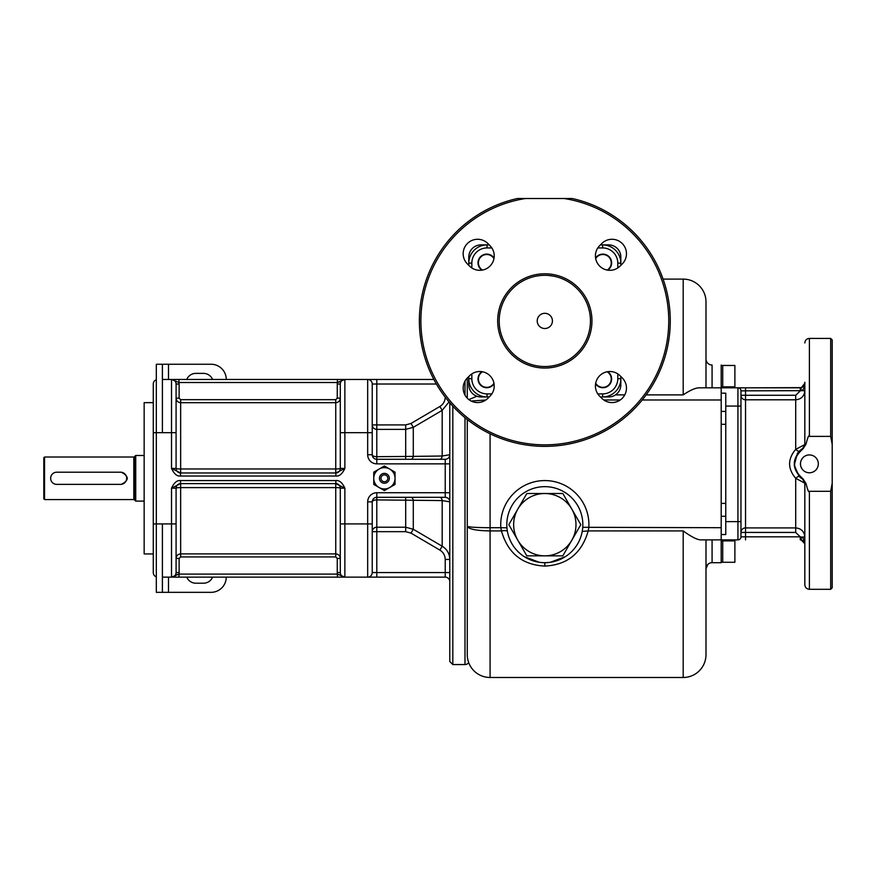 <?xml version="1.0" encoding="UTF-8"?>
<svg xmlns="http://www.w3.org/2000/svg" width="876" height="876" viewBox="0 0 876 876"><rect width="100%" height="100%" fill="white"/><g stroke="black" fill="none" stroke-linecap="round" stroke-linejoin="round"><path stroke-width="1.31" d="M180.522 483.618L180.522 480.574C177.127 480.092 174.127 482.632 171.521 488.173L180.522 483.618L335.869 483.618L180.653 483.618A4.566 4.566 0 0 0 176.087 488.173L176.087 572.565A4.566 4.566 0 0 1 171.521 577.131L367.679 577.131A4.566 4.566 0 0 0 372.234 572.565A4.566 4.566 0 0 1 367.679 577.131L376.8 577.131L367.679 577.131A4.566 4.566 0 0 0 372.234 572.565L372.234 523.914L367.679 523.914L367.679 577.131M226.26 379.461A15.21 15.21 0 0 0 211.061 364.252L162.399 364.252L162.399 432.678L171.521 432.678L171.521 468.408C174.127 473.96 177.127 476.489 180.522 476.018L335.869 476.018C339.264 476.489 342.264 473.96 344.87 468.408L344.87 379.461L171.521 379.461L178.978 379.461L178.978 382.505L171.521 379.461L171.521 432.678L176.087 432.678L176.087 468.408A4.566 4.566 0 0 0 180.653 472.974L335.749 472.974A4.566 4.566 0 0 0 340.304 468.408L340.304 384.016A4.566 4.566 0 0 1 344.87 379.461L337.413 382.505L337.413 379.461L343.228 379.461M176.087 488.173A4.566 0.558 180 0 1 180.653 487.614L180.653 483.618A4.566 4.566 0 0 0 176.087 488.173L171.521 488.173L171.521 523.914L162.399 523.914L162.399 592.34L156.322 592.34L156.322 432.678L162.399 432.678M162.399 577.131L171.521 577.131L178.978 574.087L178.978 577.131L173.163 577.131M449.782 492.739L376.8 492.739A9.121 9.121 0 0 0 367.679 501.86L372.234 501.86A4.566 1.96 180 0 1 376.8 499.9L376.8 527.221L405.687 527.221L413.286 529.268L442.183 546.219C447.056 549.263 449.585 553.665 449.782 559.446L449.782 572.565L445.227 572.565L445.227 577.131L376.8 577.131L376.8 572.565L372.234 572.565M337.26 572.565L337.26 558.45L335.749 556.917L180.653 556.917L179.131 558.45L179.131 572.565A7.599 7.599 0 0 1 178.978 574.087L337.413 574.087A7.599 7.599 0 0 1 337.26 572.565L340.304 572.565L340.304 558.45C340.03 555.68 338.508 554.169 335.749 553.895L335.749 487.614A4.566 0.558 180 0 1 340.304 488.173L340.304 572.565A4.566 4.566 0 0 0 344.87 577.131L337.413 577.131L337.413 574.087L344.87 577.131L344.87 523.914L367.679 523.914L367.679 501.86M178.978 577.131L178.343 577.131M175.408 577.131L176.284 577.131M340.304 523.914L344.87 523.914L344.87 488.173C342.264 482.632 339.264 480.092 335.869 480.574L180.522 480.574M168.488 577.131L168.488 592.34L162.399 592.34M168.488 592.34L211.061 592.34A15.21 15.21 0 0 0 226.26 577.131M186.73 379.461A9.888 9.888 0 0 1 195.852 373.373L203.462 373.373A9.888 9.888 0 0 1 212.583 379.461M186.73 577.131A9.888 9.888 0 0 0 195.852 583.208L203.462 583.208A9.888 9.888 0 0 0 212.583 577.131M162.399 364.252L156.322 364.252L156.322 432.678L153.278 432.678L153.278 384.016L153.278 402.642L144.157 402.642L144.157 553.939L153.278 553.939L153.278 572.565L153.278 432.678M153.278 384.016A4.566 4.566 0 0 1 156.322 379.724A4.566 4.566 0 0 0 153.278 384.016M153.278 572.565A4.566 4.566 0 0 0 156.322 576.868A4.566 4.566 0 0 1 153.278 572.565M144.157 455.487L135.736 455.487L135.736 501.105L144.157 501.105M133.82 457.009L133.82 499.583L44.556 499.583L44.556 457.009L133.82 457.009A1.215 1.215 0 0 0 135.003 456.067L135.736 455.487M133.82 499.583A1.215 1.215 0 0 1 135.003 500.514L135.736 501.105M135.003 500.514L135.003 456.067M120.592 472.208L121.348 472.208C129.188 476.27 129.188 480.322 121.348 484.373L56.721 484.373A6.077 6.077 0 0 1 50.644 478.296A6.077 6.077 0 0 1 56.721 472.208L120.592 472.208A6.077 6.077 0 0 1 126.67 478.296A6.077 6.077 0 0 1 120.592 484.373M44.556 499.583L43.8 498.816L43.8 457.765L44.556 457.009M162.399 379.461L178.66 379.461M337.413 379.461L340.107 379.461M433.872 379.461L344.87 379.461A4.566 4.566 0 0 0 340.304 384.016L337.26 384.016A7.599 7.599 0 0 1 337.413 382.505L337.468 382.494M372.234 384.016L372.234 432.678L372.234 384.016L376.8 384.016L376.8 379.461L367.679 379.461A4.566 4.566 0 0 1 372.234 384.016A4.566 4.566 0 0 0 367.679 379.461L367.679 432.678L340.304 432.678M176.087 432.678L176.087 384.016A4.566 4.566 0 0 0 171.521 379.461L172.473 379.461M411.008 459.287L439.905 459.287L411.008 459.287A4.566 2.453 -90 0 0 413.286 456.385L376.8 456.692L376.8 459.287A4.566 4.566 0 0 1 372.234 454.721L367.679 454.721L367.679 432.678L372.234 432.678L372.234 454.721A4.566 1.96 0 0 0 376.8 456.692L376.8 424.926L405.687 424.926L411.008 423.458L439.905 406.475C443.3 404.329 445.074 401.219 445.227 397.135M445.227 497.305L376.8 497.305L376.8 499.9L442.183 500.579L449.782 501.86A4.566 4.566 90 0 0 445.227 497.305A4.566 4.566 0 0 1 449.782 501.86A4.566 4.566 90 0 0 445.227 497.305L445.227 463.853L449.782 463.853L449.782 402.807L449.782 661.522L452.826 664.555L452.826 406.201M452.826 664.555L464.992 664.555A4.566 4.566 0 0 0 468.704 662.639L468.572 662.289M468.485 662.015L467.85 659.77M467.718 659.157L467.587 658.489M467.269 398.197L467.269 378.038M468.704 662.639A22.809 22.809 0 0 0 490.078 677.487A22.809 22.809 0 0 1 467.269 654.679L467.269 419.527M467.269 654.679A22.809 22.809 0 0 0 490.078 677.487L490.078 530.922C476.237 530.681 468.627 529.126 467.269 526.257C468.627 527.144 476.237 527.637 490.078 527.713L490.078 433.795M506.93 527.823L500.831 527.713L501.433 530.922C507.817 553.194 522.282 564.921 544.817 566.082C567.352 564.921 581.817 553.194 588.212 530.922L582.222 531.414M490.078 677.487L683.192 677.487A22.809 22.809 0 0 0 705.99 654.679L705.99 568.141M545.923 562.666L547.029 562.622M548.135 562.534L549.241 562.425M550.336 562.283L565.348 556.665M581.697 533.878L581.982 532.663M797.51 453.341L799.054 451.447A4.566 0.756 -137.2 0 1 795.704 449.366C787.579 459.024 787.579 468.682 795.704 478.329L804.825 483.147A4.566 0.723 -0 0 0 806.051 483.64C807.749 490.418 808.855 492.98 809.391 491.305L809.391 589.296C806.621 589.022 805.099 587.5 804.825 584.73L804.825 483.147L802.701 479.281C791.488 468.999 791.488 458.706 802.701 448.413L804.825 444.559L795.704 449.366L795.704 399.795C801.244 399.259 804.288 396.215 804.825 390.674L804.825 383.261C804.135 388.112 802.953 390.587 801.288 390.674L740.965 390.86L740.965 536.835A3.044 3.044 0 0 1 737.931 539.879L701.019 539.879C697.449 539.923 691.503 536.944 683.192 530.922L588.212 530.922L588.803 527.713A44.096 44.096 0 0 0 544.817 480.574A44.096 44.096 0 0 0 500.831 527.713L490.078 527.713L490.078 530.922L501.433 530.922A6.077 1.588 169.7 0 1 507.412 531.447L507.412 531.425M507.653 532.663L507.938 533.878M524.286 556.665L539.298 562.283M540.393 562.425L541.499 562.534M542.605 562.622L543.711 562.666M705.99 387.827L705.99 301.913A22.809 22.809 0 0 0 683.192 279.105L663.088 279.105L683.192 279.105L683.192 394.89C690.233 390.138 695.632 387.783 699.387 387.827L721.2 387.827L721.2 562.688L712.078 562.688A6.077 6.077 180 0 0 705.99 568.765L705.99 568.765A6.077 6.077 180 0 1 712.078 562.688L721.2 562.688M485.797 400.025L471.135 401.033M468.846 399.587L476.883 396.248M468.791 376.516L468.791 384.783A12.165 12.165 0 0 0 480.957 396.948L487.034 396.948A18.243 18.243 0 0 1 468.791 378.695A18.243 18.243 0 0 0 487.034 396.948L489.224 396.948M491.841 247.93L487.034 247.93A15.21 15.21 0 0 0 471.835 263.139L468.791 263.139A18.243 18.243 0 0 1 487.034 244.897A18.243 18.243 0 0 0 468.791 263.139L468.791 257.051A12.165 12.165 0 0 1 480.957 244.897L487.034 244.897A18.243 18.243 0 0 0 468.791 263.139L468.791 265.319M617.799 267.936L617.799 263.139A15.21 15.21 0 0 0 602.6 247.93L602.6 244.897L608.678 244.897A12.165 12.165 0 0 1 620.843 257.051L620.843 263.139A18.243 18.243 0 0 0 602.6 244.897A18.243 18.243 0 0 1 620.843 263.139A18.243 18.243 0 0 0 602.6 244.897L600.421 244.897M489.224 244.897L487.034 244.897L487.034 247.93M600.421 396.948L602.6 396.948A18.243 18.243 0 0 0 620.843 378.695L620.843 384.783A12.165 12.165 0 0 1 608.678 396.948L602.6 396.948A18.243 18.243 0 0 0 620.843 378.695L620.843 376.516M620.843 265.319L620.843 263.139L617.799 263.139M595.581 383.798A8.738 8.738 0 0 0 611.251 381.498A8.738 8.738 0 0 0 607.703 371.687M481.931 371.687A8.738 8.738 0 0 0 484.242 387.356A8.738 8.738 0 0 0 494.053 383.798M517.366 198.513L572.269 198.513A125.443 125.443 0 0 1 648.558 391.452A125.443 125.443 0 0 1 441.077 391.452A125.443 125.443 0 0 1 517.366 198.513M525.469 198.513A123.921 123.921 0 0 0 440.88 388.407A123.921 123.921 0 0 0 648.755 388.407A123.921 123.921 0 0 0 564.166 198.513M544.817 273.783A47.14 47.14 0 0 0 497.678 320.923A47.14 47.14 0 0 0 544.817 368.051A47.14 47.14 0 0 0 591.957 320.923A47.14 47.14 0 0 0 544.817 273.783M620.077 266.085L622.234 263.939A14.443 14.443 0 0 0 622.234 243.506A14.443 14.443 0 0 0 601.801 243.506L599.655 245.652A14.443 14.443 0 0 0 599.655 266.085A14.443 14.443 0 0 0 620.077 266.085M489.98 245.652L487.833 243.506A14.443 14.443 0 0 0 467.401 243.506A14.443 14.443 0 0 0 467.401 263.939L469.558 266.085A14.443 14.443 0 0 0 489.98 266.085A14.443 14.443 0 0 0 489.98 245.652M469.558 375.749L467.401 377.906A14.443 14.443 0 0 0 467.401 398.328A14.443 14.443 0 0 0 487.833 398.328L489.98 396.182A14.443 14.443 0 0 0 489.98 375.749A14.443 14.443 0 0 0 469.558 375.749M599.655 396.182L601.801 398.328A14.443 14.443 0 0 0 622.234 398.328A14.443 14.443 0 0 0 622.234 377.906L620.077 375.749A14.443 14.443 0 0 0 599.655 375.749A14.443 14.443 0 0 0 599.655 396.182M544.04 275.305L544.817 275.305A45.618 45.618 0 0 0 499.2 320.923A45.618 45.618 0 0 0 544.817 366.529A45.618 45.618 0 0 0 590.435 320.923A45.618 45.618 0 0 0 544.817 275.305L545.606 275.305M544.357 275.305L543.646 275.316M537.393 275.907L540.306 275.524M541.39 275.436L543.23 275.327M548.245 275.436L553.752 276.181M553.216 276.082L551.968 275.863M550.938 275.71L550.303 275.633M549.964 275.59L549.383 275.535M548.628 275.458L547.872 275.403M552.417 320.923A7.599 7.599 0 0 1 544.817 328.522A7.599 7.599 0 0 1 537.218 320.923A7.599 7.599 0 0 1 544.817 313.312A7.599 7.599 0 0 1 552.417 320.923M607.703 270.147A8.738 8.738 0 0 0 605.393 254.489A8.738 8.738 0 0 0 595.581 258.037M494.053 258.037A8.738 8.738 0 0 0 478.384 260.336A8.738 8.738 0 0 0 481.931 270.147M595.68 258.595A8.366 8.366 0 0 1 611.24 262.855A8.366 8.366 0 0 1 607.134 270.06M482.501 270.06A8.366 8.366 0 0 1 486.76 254.5A8.366 8.366 0 0 1 493.954 258.595M607.134 371.785A8.366 8.366 0 0 1 602.874 387.345A8.366 8.366 0 0 1 595.68 383.239M493.954 383.239A8.366 8.366 0 0 1 478.395 378.98A8.366 8.366 0 0 1 482.501 371.785M705.99 539.879L705.99 654.679A22.809 22.809 0 0 1 683.192 677.487L683.192 530.922M705.99 362.73L705.99 363.31M705.99 363.934L705.99 364.613M705.99 365.029L705.99 369.114M712.046 365.018L712.078 365.018A6.077 6.077 -0 0 1 705.99 358.93L705.99 358.952A6.077 6.077 -0 0 0 712.078 365.018L712.078 387.827M705.99 361.262L705.99 362.007M705.99 565.721L705.99 568.765L707.797 564.44M705.99 301.913A22.809 22.809 0 0 0 683.192 279.105A22.809 22.809 0 0 1 705.99 301.913M721.2 365.018L721.2 387.827L745.531 387.827L737.931 387.827L737.931 406.07L725.766 406.07M737.931 387.827A3.044 3.044 0 0 1 740.965 390.86L740.965 395.273L795.704 395.273L800.27 390.86L800.27 387.827L745.531 387.827L801.562 387.641M721.2 393.171L725.766 393.171L725.766 534.535L721.2 534.535M740.965 397.047L740.965 406.07L737.931 406.07L737.931 539.879A3.044 3.044 0 0 0 740.965 536.835L745.531 536.835L745.531 539.879M740.965 521.625L740.965 530.648L740.965 521.625L725.766 521.625M740.965 395.273A4.566 4.522 180 0 0 745.531 399.795L745.531 527.91A4.566 4.522 -0 0 0 740.965 532.433L745.531 532.433L745.531 536.835L800.27 536.835L801.288 537.032L801.288 539.988L804.781 543.777M804.825 537.032L801.288 537.032L804.825 537.032C804.288 531.48 801.244 528.447 795.704 527.91L745.531 527.91L745.531 532.433L795.704 532.433L800.27 536.835L800.27 539.879L801.288 539.988L800.27 539.879L800.27 538.915M795.704 395.273L795.704 399.795L745.531 399.795L745.531 387.827M804.825 390.674L801.288 390.674A3.044 0.668 -103 0 1 801.288 387.707L804.825 383.261C805.197 384.706 804.015 386.185 801.288 387.707L800.27 387.827M804.551 384.816L804.726 384.225M806.051 483.64L803.062 478.92C791.718 468.868 791.718 458.827 803.062 448.786L806.051 444.055A4.566 0.723 0 0 0 804.825 444.559L804.825 382.21M804.825 413.242L804.825 418.235L804.825 413.242M804.825 514.453L804.825 509.471M806.051 444.055C807.749 437.266 808.855 434.715 809.391 436.39L830.678 436.39L830.678 338.41L832.2 339.921L832.2 444.493L830.678 436.39M809.391 491.305L830.678 491.305L832.2 483.202L832.2 444.493M818.25 465.003L818.326 463.853A8.935 8.935 0 0 1 809.391 472.777A8.935 8.935 0 0 1 800.456 463.853A8.935 8.935 0 0 1 809.391 454.918A8.935 8.935 0 0 1 818.326 463.853L818.25 462.692M832.2 483.202L832.2 587.774L830.678 589.296L830.678 491.305M800.533 462.692L800.533 465.003M800.992 466.897L802.066 468.967M802.296 469.284L802.799 469.886M803.073 470.171L803.96 470.938M804.278 471.178L804.934 471.595M805.701 471.989L806.358 472.252M806.719 472.372L807.475 472.569M808.23 472.712L809.008 472.777M809.785 472.777L810.552 472.712M812.435 472.252L813.147 471.956M813.848 471.595L814.505 471.178M814.822 470.938L815.709 470.171M815.983 469.886L816.487 469.284M816.717 468.967L817.319 467.959M817.494 467.609L817.79 466.886M817.921 466.525L818.195 465.386M817.79 460.798L817.494 460.086M817.319 459.736L816.717 458.739M816.487 458.422L815.983 457.82M815.709 457.535L814.822 456.757M814.505 456.527L813.848 456.1M813.497 455.914L812.435 455.443M812.063 455.323L811.307 455.126M810.552 454.994L809.774 454.929M809.391 454.918L808.23 454.994M806.358 455.443L805.635 455.75M804.934 456.1L804.278 456.527M803.96 456.757L803.073 457.535M802.799 457.82L802.296 458.422M802.066 458.739L801.463 459.736M801.288 460.086L800.992 460.809M800.872 461.181L800.587 462.309M800.905 477.989L803.062 478.92M795.704 532.433L795.704 478.329A4.566 0.756 137.2 0 1 799.054 476.248L794.225 465.112L797.368 453.56M799.24 476.456L800.171 477.354M800.27 536.835L801.288 537.032C802.953 537.108 804.135 539.583 804.825 544.434C805.055 542.945 803.883 541.456 801.288 539.988L801.584 540.065M804.737 543.525L803.905 541.686M803.894 541.664L802.843 540.678M804.825 444.559A4.566 4.566 -112.8 0 1 802.701 448.413L800.905 449.706M800.248 450.264L799.251 451.228M582.704 527.823L582.529 529.476M721.2 527.713L582.737 527.297M544.817 562.688A38.018 38.018 0 0 0 582.836 524.669A38.018 38.018 0 0 0 544.817 486.662A38.018 38.018 0 0 0 506.81 524.669A38.018 38.018 0 0 0 544.817 562.688L544.817 566.082M517.825 509.087L526.826 493.495L562.819 493.495L580.81 524.669L562.819 555.844L526.826 555.844L508.825 524.669L517.825 509.087A31.175 31.175 0 0 0 544.817 555.844A31.175 31.175 0 0 0 571.809 509.087A31.175 31.175 0 0 0 517.825 509.087M721.2 365.456L734.887 365.456L734.887 387.827M734.887 540.908L722.722 540.908L722.722 562.272L734.887 562.272L734.887 539.879M721.2 365.489L722.722 365.489L722.722 387.827M436.401 384.016L376.8 384.016L376.8 424.926L372.234 424.926A4.566 4.446 180 0 0 376.8 429.371L405.687 429.371L413.286 427.324L413.286 456.385L442.183 456.002L449.782 454.721A4.566 4.566 0 0 1 445.227 459.287L376.8 459.287L376.8 463.853A9.121 9.121 0 0 1 367.679 454.721M411.008 423.458L413.286 427.324L442.183 410.362L449.027 401.909M449.782 454.721A4.566 4.566 90 0 1 445.227 459.287L445.227 463.853L376.8 463.853M335.869 476.018L335.869 472.974L344.87 468.408L340.304 468.408A4.566 0.558 0 0 1 335.749 468.967L335.749 472.974M337.413 382.505L178.978 382.505A7.599 7.599 0 0 1 179.131 384.016L179.131 398.142L176.087 398.142C176.361 400.912 177.883 402.423 180.653 402.697L335.749 402.697L335.749 468.967L180.653 468.967A4.566 0.558 0 0 1 176.087 468.408L171.521 468.408L180.522 472.974L180.522 476.018M176.087 384.016A4.566 4.566 0 0 0 171.521 379.461A4.566 4.566 0 0 1 176.087 384.016L179.131 384.016M179.131 398.142L180.653 399.675L335.749 399.675L335.749 402.697C338.508 402.423 340.03 400.912 340.304 398.142L340.304 384.016M180.653 399.675L180.653 472.974M413.286 500.207A4.566 2.453 90 0 0 411.008 497.305L439.905 497.305L411.008 497.305A4.566 2.453 -90 0 1 413.286 500.207L413.286 529.268L411.008 533.123L405.687 531.666L376.8 531.666L376.8 572.565L445.227 572.565L445.227 559.446C445.074 555.362 443.3 552.252 439.905 550.117L411.008 533.123M376.8 527.221L376.8 531.666L372.234 531.666A4.566 4.446 -0 0 1 376.8 527.221M445.227 577.131A4.566 4.566 0 0 1 449.782 581.686M372.234 501.86A4.566 4.566 0 0 1 376.8 497.305A4.566 4.566 0 0 0 372.234 501.86L372.234 523.914M340.304 488.173L344.87 488.173L335.749 483.618A4.566 4.566 0 0 1 340.304 488.173A4.566 4.566 0 0 0 335.749 483.618L335.749 487.614L180.653 487.614L180.653 553.895C177.883 554.169 176.361 555.68 176.087 558.45L176.087 572.565A4.566 4.566 0 0 1 171.521 577.131L171.521 523.914L176.087 523.914M335.869 483.618L335.869 480.574M338.694 382.166L339.308 381.914M340.545 381.17L342.461 379.998M395.043 484.439L395.043 472.153L384.4 465.999L373.756 472.153L373.756 484.439L379.078 487.516L384.4 490.582L395.043 484.439M395.043 478.296A10.643 10.643 0 0 0 379.078 469.076A10.643 10.643 0 0 0 379.078 487.516A10.643 10.643 0 0 0 395.043 478.296M389.338 478.296A4.938 4.938 0 0 1 384.4 483.234A4.938 4.938 0 0 1 379.461 478.296A4.938 4.938 0 0 1 384.4 473.358A4.938 4.938 0 0 1 389.338 478.296M387.827 478.296A3.416 3.416 0 0 0 384.4 474.869A3.416 3.416 0 0 0 380.983 478.296A3.416 3.416 0 0 0 384.4 481.712A3.416 3.416 0 0 0 387.827 478.296M177.708 574.415L177.083 574.678M175.846 575.423L173.93 576.594M162.399 523.914L153.278 523.914M168.488 364.252L168.488 379.461M464.992 381.104L464.992 395.131M464.992 417.688L464.992 664.555M721.2 399.982L642.207 399.982M620.252 399.982L603.783 399.982M683.192 394.89L646.127 394.89M624.774 394.89L615.445 394.89M471.835 373.899L471.835 378.695L468.791 378.695A18.243 18.243 0 0 0 487.034 396.948L487.034 393.904L491.841 393.904M597.793 393.904L602.6 393.904L602.6 396.948M602.6 393.904A15.21 15.21 0 0 0 617.799 378.695L617.799 373.899M471.835 378.695A15.21 15.21 0 0 0 487.034 393.904M617.799 378.695L620.843 378.695M471.835 263.139L471.835 267.936M602.6 247.93L597.793 247.93M705.99 654.679A22.809 22.809 0 0 1 683.192 677.487A22.809 22.809 0 0 0 705.99 654.679M725.766 516.282L721.2 516.282M809.391 436.39L809.391 338.41C806.621 338.673 805.099 340.195 804.825 342.965M725.766 411.413L721.2 411.413M725.766 424.312L721.2 424.312M725.766 503.382L721.2 503.382M712.078 539.879L712.078 562.688M721.2 540.886L722.722 540.886M721.2 386.842L734.887 386.842M439.905 459.287A4.566 2.376 -90 0 0 442.183 456.002L442.183 410.362L439.905 406.475M405.687 459.287L405.687 424.926M335.749 399.675L337.26 398.142L337.26 384.016M340.304 398.142L337.26 398.142M439.905 550.117L442.183 546.219L442.183 500.579A4.566 2.376 90 0 0 439.905 497.305M405.687 531.666L405.687 497.305M449.782 559.446L445.227 559.446L449.782 559.446M376.8 497.305L376.8 492.739M176.087 572.565L179.131 572.565M340.304 558.45L337.26 558.45M180.653 556.917L180.653 553.895L335.749 553.895L335.749 556.917M176.087 558.45L179.131 558.45M506.897 527.297L507.105 529.465M809.391 589.296L830.678 589.296M809.391 338.41L830.678 338.41M801.562 540.065L802.81 540.645M804.179 542.091L804.464 542.638M804.661 384.487L801.606 387.619M721.2 562.239L722.722 562.239M722.722 365.489L734.887 365.489M344.257 577.131L337.742 577.131M343.501 379.461L342.582 379.461M341.826 379.461L338.059 379.461M173.163 379.461L175.408 379.461M175.791 379.461L178.014 379.461M343.469 577.131L340.983 577.131M340.6 577.131L338.059 577.131M172.922 577.131L173.809 577.131"/></g></svg>
